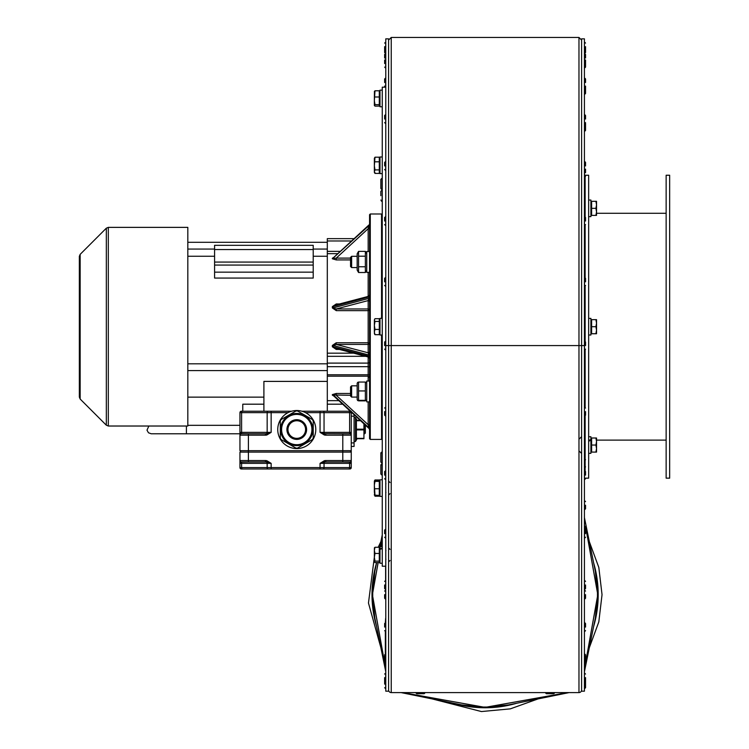 <?xml version="1.0" encoding="UTF-8"?>
<svg xmlns="http://www.w3.org/2000/svg" width="749" height="749" viewBox="0 0 749 749"><rect width="100%" height="100%" fill="white"/><g stroke="black" fill="none" stroke-linecap="round" stroke-linejoin="round"><path stroke-width="1.12" d="M369.566 381.026L366.748 381.026L366.748 401.876L369.566 401.876M369.566 251.514L366.748 251.514L366.748 272.364L369.566 272.364M382.252 548.511L379.996 549.42L379.996 546.63L382.252 546.63M382.252 563.248L379.996 563.248L379.996 549.42M380.838 479.772L382.252 479.772M382.252 496.4L379.996 496.4L379.996 479.791M382.252 335.009L379.996 335.009L379.996 318.381L382.252 318.381M382.252 173.618L379.996 173.618L379.996 156.99L382.252 156.99M382.252 106.77L379.996 106.77L379.996 90.142L382.252 90.142M588.648 216.658L590.905 216.658L590.905 200.03L588.648 200.03M588.648 335.009L590.905 335.009L590.905 318.381L588.648 318.4M588.648 453.36L590.905 453.36L590.905 440.178L588.648 441.292M355.475 441.526L355.475 417.567L357.104 420.386L360.222 420.386L356.402 420.386L356.402 438.708L363.93 438.708L357.104 438.708L355.475 441.526L354.071 441.526M363.93 438.708L363.93 423.812M351.253 446.451L354.071 446.451L354.071 414.721M364.641 425.32L364.641 433.774L365.343 433.072L365.343 426.022L363.93 425.32M291.633 411.229L241.356 411.229A1.404 1.404 0 0 0 239.952 412.643L239.952 425.32L187.821 425.32L239.952 425.32L239.952 450.683L351.253 450.683L351.253 452.087L239.952 452.087L239.952 467.582L239.952 463.359L240.981 462.058A1.404 1.358 180 0 1 239.952 460.747M263.901 404.188L242.77 404.188L242.77 411.229M351.253 412.119L369.117 428.597M351.253 450.683L351.253 412.643A1.404 1.404 0 0 0 349.849 411.229L301.894 411.229M296.763 438.352A8.81 8.81 0 0 1 289.142 425.142A8.81 8.81 0 0 1 304.394 425.142A8.81 8.81 0 0 1 296.763 438.352M296.763 445.636A16.094 16.094 0 0 1 282.822 421.5A16.094 16.094 0 0 1 310.704 421.5A16.094 16.094 0 0 1 296.763 445.636M280.295 437.425L280.295 421.659A2.818 2.818 0 0 1 281.699 419.225L295.359 411.341A2.818 2.818 0 0 1 298.177 411.341L311.827 419.225A2.818 2.818 0 0 1 313.232 421.659L313.232 437.425A2.818 2.818 0 0 1 311.827 439.869L298.177 447.752A2.818 2.818 0 0 1 295.359 447.752L281.699 439.869A2.818 2.818 0 0 1 280.295 437.425L280.295 421.659M311.827 439.869L298.177 447.752M313.232 421.659L313.232 437.425M295.359 447.752L281.699 439.869M298.177 411.341L311.827 419.225M281.699 419.225L295.359 411.341M315.788 429.542A19.025 19.025 0 0 1 287.251 446.02A19.025 19.025 0 0 1 287.251 413.074A19.025 19.025 0 0 1 315.788 429.542M350.551 452.087L350.551 450.683M240.654 452.087L240.654 450.683M325.796 433.774L325.796 435.178L342.799 435.178L342.799 433.774L349.849 433.774L324.663 433.671A1.404 0.992 90 0 1 324.045 432.36L320.057 432.36L324.28 434.972L324.663 433.671L320.057 432.36L320.057 411.229L348.603 411.229A1.404 0.992 -90 0 1 349.605 412.643L351.253 412.643M349.849 468.996A1.404 1.404 0 0 0 351.253 467.582L324.045 467.582L324.045 463.359L320.057 463.359L324.663 462.058L324.28 460.747L320.057 463.359L320.057 467.582L239.952 467.582A1.404 1.404 0 0 0 241.356 468.996L349.849 468.996A1.404 1.404 0 0 0 351.253 467.582L351.253 452.087M351.131 434.617L351.253 435.178L342.799 435.178L342.799 460.541L325.796 460.541L325.796 461.955L349.849 461.955A1.404 1.404 0 0 0 351.253 460.541L351.253 460.747A1.404 1.358 180 0 1 350.223 462.058L351.253 463.322M351.253 434.972A1.404 1.358 0 0 0 350.223 433.671A1.404 0.992 90 0 1 349.605 432.36L351.253 432.36L349.849 433.774A1.404 1.404 0 0 1 351.253 435.178L351.253 433.624M239.952 463.35L241.599 463.359A1.404 0.992 -90 0 0 240.981 462.058L248.406 461.955L248.406 460.541L239.952 460.541A1.404 1.404 0 0 0 241.356 461.955L265.408 461.955L265.408 460.541L248.406 460.541L248.406 435.178L265.408 435.178L265.408 433.774L241.356 433.774A1.404 1.404 0 0 0 239.952 435.178L239.952 434.972A1.404 1.358 0 0 1 240.981 433.671L239.952 432.36L239.952 412.643L241.599 412.643A1.404 0.992 -90 0 1 242.601 411.229L263.901 411.229L263.901 381.4L327.304 381.4M239.952 434.972L239.952 433.774L186.417 433.774L186.417 426.022M265.408 433.774L266.541 433.671A1.404 0.992 90 0 0 267.159 432.36L271.147 432.36L266.541 433.671L266.916 434.972L271.147 432.36L271.147 411.229L263.901 411.229M268.161 468.996L242.601 468.996A1.404 0.992 90 0 1 241.599 467.582L241.599 463.359L271.147 463.359L266.916 460.747L266.541 462.058L271.147 463.359L271.147 468.996L268.161 468.996A1.404 0.992 90 0 1 267.159 467.582L267.159 463.359A1.404 0.992 -90 0 0 266.541 462.058L265.408 461.955M239.952 432.37L241.599 432.36L241.599 412.643L267.159 412.643A1.404 0.992 -90 0 1 268.161 411.229M248.406 433.774L248.406 435.178L239.952 435.178A1.404 1.404 0 0 1 241.356 433.774L248.406 433.774L240.981 433.671A1.404 0.992 90 0 0 241.599 432.36L267.159 432.36L267.159 412.643L288.047 412.643M342.799 433.774L349.849 433.774M349.849 461.955A1.404 1.404 0 0 0 351.253 460.541L342.799 460.541L342.799 461.955L350.223 462.058A1.404 0.992 -90 0 0 349.605 463.359L349.605 467.582A1.404 0.992 90 0 1 348.603 468.996M351.253 463.359L324.045 463.359A1.404 0.992 -90 0 1 324.663 462.058L325.796 461.955M248.406 461.955L241.356 461.955M333.801 395.959L350.289 411.229L351.253 411.229L351.253 412.044L368.995 428.4M368.162 401.876L368.162 424.702L369.154 428.55A1.404 1.301 180 0 1 369.566 429.467M350.551 393.468L336.254 393.468L332.35 394.611L332.35 395.154A1.404 1.301 1.4 0 1 333.342 395.538L333.342 394.985L350.551 395.285M327.304 411.229L327.304 366.673L368.162 366.673A1.404 0.702 180 0 1 369.566 367.375M214.588 272.159L214.588 278.066L313.213 278.066L313.213 272.159L214.588 272.159L214.588 265.062L313.213 265.062L313.213 272.159M313.213 265.062L313.213 262.075L214.588 262.075L214.588 265.062M313.213 249.548L313.213 245.316L214.588 245.316L214.588 249.548L313.213 249.548L313.213 262.075M214.588 249.548L214.588 262.075M335.271 305.058L332.35 306.613L332.35 307.951L336.254 310.638L368.162 310.638L368.162 342.761L336.254 342.761L332.35 345.448L332.35 346.778L336.254 349.427L339.419 349.427M350.551 258.105L336.254 258.105L336.254 259.922L350.551 259.922M368.995 225L368.162 228.698L336.254 258.105L333.342 258.405A1.404 1.292 1.4 0 1 332.35 258.779L336.254 259.922M369.566 224.475A1.404 1.301 180 0 1 369.154 225.393L333.342 257.862A1.404 1.301 -1.4 0 1 332.35 258.246L332.35 258.779M369.566 223.932A1.404 1.301 180 0 1 369.154 224.85L333.801 257.441M333.67 257.478L332.35 258.246M368.162 251.514L368.162 228.698A1.404 0.543 180 0 1 369.566 229.241M327.304 238.641L354.108 238.641L327.304 238.641L327.304 366.673M339.419 303.963L336.254 303.963L332.35 306.613M369.126 224.803L333.427 257.712M381.541 335.009L381.541 439.41L370.278 439.41L370.278 213.989L381.541 213.989L381.541 318.381M370.278 213.989L369.566 214.691L369.566 438.708L370.278 439.41M336.254 303.963L336.254 304.796M332.35 395.154L333.67 395.912M368.162 296.52L369.154 297.091L368.162 300.592L368.162 308.972A1.404 1.358 180 0 1 369.566 310.329L368.162 310.638L368.162 308.972L336.254 308.972L336.254 310.638M369.566 301.959A1.404 1.358 180 0 0 368.162 300.592L336.254 308.972L332.35 307.951M336.254 348.594L336.254 349.427M335.318 348.351L332.35 346.778M369.566 355.204L333.342 345.542L336.254 344.418L368.162 344.418L368.162 352.798L369.154 356.299L333.342 346.899L333.342 345.542L332.35 345.448M369.566 351.44A1.404 1.358 180 0 1 368.162 352.798L336.254 344.418L336.254 342.761M369.566 356.561L368.517 357.067L369.566 358.425M336.254 393.468L336.254 395.285L368.162 424.702A1.404 0.543 180 0 0 369.566 424.149M350.963 411.229L333.342 394.985A1.404 1.292 -1.4 0 0 332.35 394.611M187.821 426.022L187.821 227.368L108.315 227.368L108.315 426.022L187.821 426.022M80.162 254.36L79.338 256.345L79.338 397.045L80.162 399.039L80.162 254.36L106.321 228.192L106.321 425.198L108.315 426.022M385.772 566.207L382.252 566.207L382.252 87.184L385.772 87.184M585.549 478.152L588.648 478.152L588.648 175.238L585.128 175.238L585.128 216.658M588.648 440.506L590.905 439.466L590.905 436.742L588.648 436.742M590.905 439.466L590.905 440.178M596.541 448.576L595.914 445.046L596.541 441.526L596.541 452.096L595.914 452.096L596.541 448.576M595.914 438.006L596.541 438.006L596.541 441.526L595.914 438.006L591.607 438.006L591.607 445.046L595.914 445.046M591.607 445.046L591.607 452.096L595.914 452.096M596.541 323.175L595.914 319.654L596.541 319.654L596.541 330.215L595.914 326.695L596.541 323.175M596.541 333.745L595.914 333.745L596.541 330.215L596.541 333.745M595.914 326.695L591.607 326.695L591.607 333.745L595.914 333.745M591.607 326.695L591.607 319.654L595.914 319.654M596.541 204.823L595.914 201.303L596.541 201.303L596.541 211.864L595.914 208.344L596.541 204.823M595.914 215.384L596.541 211.864L596.541 215.384L591.607 215.384L591.607 208.344L595.914 208.344M591.607 208.344L591.607 201.303L595.914 201.303M596.541 211.864L596.541 213.278L666.142 213.278M585.128 407.241L585.128 349.961M585.128 341.188L585.128 286.249M585.128 277.467L585.128 225.44M585.128 470.747L585.128 416.013M669.662 326.695L669.662 175.238L666.142 175.238L666.142 478.152L669.662 478.152L669.662 326.695M357.17 397.092L351.627 397.092L351.627 385.819L357.17 385.819M351.627 385.819L350.551 386.896L350.551 396.006L351.627 397.092M357.17 267.58L351.627 267.58L351.627 256.308L357.17 256.308M351.627 256.308L350.551 257.384L350.551 266.494L351.627 267.58M374.987 479.978L379.294 479.978L379.294 480.736L374.36 481.064L374.987 479.978L374.612 480.867M374.36 494.452L374.987 496.194L374.36 492.084L374.36 481.064L374.987 481.392L374.36 485.062L374.987 495.435L374.369 495.155M379.294 480.736L379.294 496.194L374.987 496.194M374.987 172.654L374.36 172.326M374.36 169.302L374.36 165.866L374.987 169.92L374.36 171.671L374.987 173.412L374.36 172.354L374.36 158.264L374.987 157.196L374.36 165.866M374.987 157.955L374.36 158.282M374.36 105.384L374.987 106.115L374.36 105.384L374.36 100.815L374.987 104.645L374.425 105.618M374.36 91.528L374.987 90.788L374.36 100.815L374.425 91.294M374.987 90.788L379.294 90.788L379.294 96.986L374.987 96.986M379.294 96.986L379.294 104.645L374.987 104.645M379.294 104.645L379.294 106.115L374.987 106.115M374.987 157.196L379.294 157.196L379.294 169.92L374.987 169.92M379.294 161.812L374.987 161.812M379.294 169.92L379.294 173.412L374.987 173.412M374.612 334.176L374.36 332.06L374.987 334.7L379.294 334.7L379.294 318.7L374.987 318.7L374.36 320.057L374.612 319.224M374.987 318.7L374.36 320.057L374.987 321.424L374.36 325.422L374.36 320.057M374.987 334.7L374.36 333.333M374.987 329.42L374.36 332.06L374.36 325.422L374.987 329.42L379.294 329.42M379.294 321.424L374.987 321.424M374.987 480.736L374.36 481.064M379.294 495.435L374.36 495.108M379.294 481.392L374.987 481.392M379.294 488.741L374.987 488.741M374.36 548.006L374.987 547.276L374.36 550.375L374.425 547.772M374.987 553.464L374.36 557.303L374.36 550.375L374.987 553.464L379.294 553.464L379.294 562.602L374.987 562.602L374.36 561.862L374.36 557.303L374.987 561.132L374.36 561.862L374.987 562.602M379.294 553.464L379.294 547.276L374.987 547.276M379.294 561.132L374.987 561.132M379.996 548.774L382.252 547.978M382.252 190.059L382.112 201.331A1.264 1.264 0 0 1 381.307 201.041M382.252 189.375L382.112 189.375A1.264 1.264 0 0 1 380.838 188.102L380.838 179.367L380.838 188.102L382.112 189.375L382.112 178.103L380.838 179.367L382.252 178.103M382.252 452.068L380.838 453.332L380.838 462.067L382.112 463.341L382.112 452.068A1.264 1.264 0 0 0 380.838 453.332L380.838 457.705M382.252 464.024L380.838 465.288L380.838 474.023L382.112 475.297L382.112 464.024A1.264 1.264 0 0 0 380.838 465.288L380.838 469.66M380.838 195.695L380.838 191.323L380.838 195.695M382.252 368.967L382.093 335.009M382.093 318.381L382.252 284.433M385.351 653.83L385.351 631.604M385.351 622.55L385.632 618.412M384.64 665.861L384.64 658.736L384.64 665.861L385.66 666.872L385.772 615.098M385.772 601.007L385.613 589.547M385.613 580.391L385.613 566.207M385.772 691.177L385.772 38.854L388.591 38.854L388.591 691.177L385.772 691.177M384.64 87.184L384.64 86.341L384.64 87.184M546.339 693.714L545.328 692.703L554.485 692.703A1.011 1.011 0 0 1 553.474 693.714L546.339 693.714L553.474 693.714M416.725 693.714L415.714 692.703L424.87 692.703A1.011 1.011 0 0 1 423.85 693.714L416.725 693.714L423.85 693.714M384.64 59.976L384.64 63.534M385.66 53.554L384.64 52.542L384.64 48.975M384.64 46.653L384.64 50.22L384.64 46.653M385.772 42.075L384.64 43.096M384.64 58.01L384.64 54.443L384.64 58.01M385.772 53.432L385.66 42.075M384.64 119.044L384.64 115.477L384.64 119.044M385.772 114.466L384.64 115.477M384.64 82.512L384.64 78.945L384.64 82.512M385.772 77.933L384.64 78.945M384.64 165.941L384.64 162.374L384.64 165.941M385.772 161.363L384.64 162.374M384.64 221.049L384.64 217.482L384.64 221.049M385.772 216.47L384.64 217.482M384.64 281.858L384.64 278.291L384.64 281.858M385.772 277.28L384.64 278.291M384.64 345.579L384.64 342.012L384.64 345.579M385.772 341.001L384.64 342.012M384.64 411.622L384.64 415.189L384.64 411.622M385.772 407.044L384.64 408.065M384.64 475.138L384.64 471.57L384.64 475.138M385.772 470.559L384.64 471.57M384.64 533.672L384.64 530.105L384.64 533.672M385.772 529.094L384.64 530.105M384.64 584.969L384.64 588.536L384.64 584.969M385.772 580.391L384.64 581.411M384.64 627.082L384.64 623.514L384.64 627.082M385.772 622.494L384.64 623.514M384.64 658.362L384.64 654.795L384.64 658.362M385.772 653.783L384.64 654.795M384.64 677.63L384.64 681.197L384.64 677.63M385.772 673.051L384.64 674.063M384.64 684.137L384.64 680.569L384.64 684.137M384.64 594.669L384.64 598.236L384.64 594.669M585.549 46.653L585.549 50.22L585.549 46.653M584.426 42.075L584.538 68.122L585.549 67.101L585.549 59.976M585.549 58.01L585.549 54.443L585.549 58.01M584.426 53.432L585.549 54.443M585.549 82.512L585.549 78.945L585.549 82.512M584.426 77.933L584.538 94.486L585.549 93.475L585.549 86.341L585.549 93.475M585.549 165.941L585.549 162.374L585.549 165.941M584.426 161.363L584.538 177.27L585.549 176.258M585.549 119.044L585.549 115.477L585.549 119.044M584.426 114.466L584.538 131.44L585.549 130.429L585.549 123.304L585.549 130.429M585.549 221.049L585.549 217.482L585.549 221.049M584.426 216.47L584.538 225.627L585.549 224.616M585.549 281.858L585.549 278.291L585.549 281.858M584.426 277.28L584.538 286.436L585.549 285.425M585.549 345.579L585.549 342.012L585.549 345.579M584.426 341.001L584.538 350.158L585.549 349.137M585.549 411.622L585.549 415.189L585.549 411.622M584.426 407.044L584.538 416.201L585.549 415.189M585.549 475.138L585.549 471.57L585.549 475.138M584.426 470.559L584.538 479.716L585.549 478.705M585.549 533.672L585.549 530.105L585.549 533.672M584.426 529.094L584.538 538.25L585.549 537.23M585.549 584.969L585.549 588.536L585.549 584.969M584.426 580.391L584.538 589.547L585.549 588.536M585.549 627.082L585.549 623.514L585.549 627.082M584.426 622.494L584.538 631.66L585.549 630.639M585.549 658.362L585.549 654.795L585.549 658.362M584.426 653.783L584.538 666.872L585.549 665.861L585.549 658.736L585.549 665.861M585.549 677.63L585.549 681.197L585.549 677.63M584.426 673.051L584.538 688.715L585.549 687.694L585.549 680.569L585.549 687.694L584.538 688.715M585.549 527.043L585.549 530.61L585.549 527.043M584.426 522.465L584.538 527.043M585.549 594.669L585.549 598.236L585.549 594.669M584.426 590.09L584.538 599.247L585.549 598.236M585.549 63.534L585.549 67.101M584.538 53.554L585.549 52.542L585.549 48.975M584.426 458.744L584.538 467.9L585.549 466.88M585.549 505.201L585.549 508.768L585.549 505.201M584.426 500.622L584.538 509.779L585.549 508.768M585.549 172.691L585.549 169.124L585.549 172.691M584.426 345.579L584.426 38.854L581.608 38.854L581.608 345.579L584.426 345.579L584.426 691.177L581.608 691.177L581.608 345.579L391.231 345.579L391.231 37.45L578.968 37.45L578.968 692.591A2.64 2.64 0 0 0 581.608 689.941A2.64 2.64 0 0 1 578.968 692.591L391.231 692.591A2.64 2.64 0 0 1 388.591 689.941A2.64 2.64 0 0 0 391.231 692.591L391.231 345.579L385.772 345.579M374.818 571.468A1.517 1.058 -78.5 0 1 374.903 571.047L376.625 562.602L374.818 571.468L372.749 592.543L378.114 562.602M374.818 617.869L374.903 618.29A1.517 1.058 -101.5 0 1 374.818 617.869L372.749 596.794A1.76 1.058 -100.2 0 1 372.73 596.522L372.73 592.824A1.76 1.058 100.2 0 1 372.749 592.543M508.299 704.949L508.721 704.865A1.517 1.058 168.5 0 1 508.299 704.949L487.224 707.019A1.76 1.058 169.8 0 1 486.944 707.037L483.245 707.037A1.76 1.058 10.2 0 1 482.974 707.019L461.899 704.949A1.517 1.058 -168.5 0 1 461.478 704.865L401.108 692.591M595.38 571.468L595.296 571.047A1.517 1.058 78.5 0 1 595.38 571.468L597.449 592.543A1.76 1.058 79.8 0 1 597.468 592.824L597.468 596.522A1.76 1.058 -79.8 0 1 597.449 596.794L595.38 617.869A1.517 1.058 101.5 0 1 595.296 618.29L595.38 617.869M509.133 704.79A112.715 112.715 0 0 1 461.066 704.79M595.221 570.635A112.715 112.715 0 0 1 595.221 618.702M374.977 618.702A112.715 112.715 0 0 1 374.977 570.635M357.17 270.108L357.17 253.771L358.556 251.383L358.556 272.505L357.17 270.108M366.748 270.108L365.362 272.505L365.362 251.383L358.556 251.383M366.748 253.771L365.362 251.383M365.362 256.205L358.556 256.205M365.362 266.766L358.556 266.766M365.362 272.505L358.556 272.505M357.75 400.621L357.17 399.62L357.17 383.282L357.75 382.28M358.556 382.57L358.556 400.341L365.362 400.341L365.362 400.865L365.362 382.57M358.556 400.341L358.556 400.865L358.556 400.341M365.362 400.865L358.556 400.865M365.362 390.931L358.556 390.931M365.362 382.046L358.556 382.046M356.402 420.741L360.606 420.741M363.93 429.196L356.402 429.196M356.402 429.898L363.93 429.898M363.93 438.352L356.402 438.352M351.253 442.931L354.071 442.931M351.253 416.163L354.071 416.163M286.914 429.542A9.849 9.849 0 0 1 301.688 421.022A9.849 9.849 0 0 1 301.688 438.071A9.849 9.849 0 0 1 286.914 429.542M281.605 429.542A15.158 15.158 0 0 0 296.763 444.7A15.158 15.158 0 0 0 311.921 429.542A15.158 15.158 0 0 0 296.763 414.394A15.158 15.158 0 0 0 281.605 429.542M266.916 460.747A3.988 2.818 0 0 0 265.408 460.541M325.796 460.541A3.988 2.818 180 0 0 324.28 460.747M265.408 435.178A3.988 2.818 0 0 0 266.916 434.972M324.28 434.972A3.988 2.818 180 0 0 325.796 435.178M305.48 412.643L324.045 412.643A1.404 0.992 -90 0 0 323.044 411.229M239.952 412.643A1.404 1.404 0 0 1 241.356 411.229M324.045 412.643L349.605 412.643L349.605 432.36L324.045 432.36L324.045 412.643M320.057 468.996L320.057 467.582L324.045 467.582A1.404 0.992 90 0 1 323.044 468.996M351.253 411.501L369.154 427.997A1.404 1.301 180 0 1 369.566 428.915M327.304 253.649L337.827 253.649M353.631 353.163L327.304 353.163M368.162 272.364L368.162 296.417M368.162 356.973L368.162 381.026M369.566 298.196L333.342 307.848L333.342 306.491L369.566 296.829M368.162 344.418L368.162 342.761L369.566 343.061A1.404 1.358 0 0 1 368.162 344.418M327.304 363.106L368.162 363.106A1.404 1.077 180 0 0 369.566 362.029M327.304 374.781L368.162 374.781A1.404 0.702 180 0 1 369.566 375.483M327.304 356.327L365.699 356.327M340.318 251.355L327.304 251.355M327.304 240.972L351.581 240.972M385.66 87.184L385.66 77.933M384.64 67.101L385.66 68.122L385.66 53.432L384.64 54.443M384.64 122.611L385.66 123.622L385.66 114.466M384.64 169.508L385.66 170.519L385.66 161.363M384.64 224.616L385.66 225.627L385.66 216.47M384.64 285.425L385.66 286.436L385.66 277.28M384.64 349.137L385.66 350.158L385.66 341.001M384.64 415.189L385.66 416.201L385.66 407.044M384.64 478.705L385.66 479.716L385.66 470.559M384.64 537.23L385.66 538.25L385.66 529.094M384.64 588.536L385.66 589.547L385.66 580.391M385.66 688.715L384.64 687.694L385.772 688.715L384.64 687.694L385.66 688.715L385.66 673.051M379.453 548.68L382.252 534.88M372.73 592.824L378.151 562.602M381.016 546.63L382.252 539.767M380.979 546.63L382.252 539.57M372.73 596.522L384.64 662.921M385.342 666.825L385.772 669.203M372.749 596.794L384.64 663.118M385.304 666.816L385.772 669.4M461.899 704.949L401.118 692.591M483.245 707.037L402.709 692.591M482.974 707.019L402.513 692.591M486.944 707.037L567.489 692.591M487.224 707.019L567.686 692.591M597.449 592.543L585.549 526.219M597.468 592.824L585.549 526.416M597.468 596.522L585.549 662.921M584.857 666.825L584.426 669.203M597.449 596.794L585.549 663.118M584.894 666.816L584.426 669.4M593.657 562.948A113.099 113.099 0 0 1 593.657 626.389M516.819 703.227A113.099 113.099 0 0 1 453.379 703.227M376.541 626.389A113.099 113.099 0 0 1 376.541 562.948M354.071 417.567L355.475 417.567M363.93 433.774L364.641 433.774M239.952 433.774L151.186 433.774L148.442 432.763L147.001 430.141L148.854 426.022M242.77 433.774L241.356 433.774M342.649 404.188L327.304 404.188M239.952 435.178L240.073 434.617M351.253 460.541L351.131 461.103M240.073 461.103L239.952 460.541M327.304 256.252L313.213 256.252M214.588 256.252L187.821 256.252M263.901 397.139L187.821 397.139M382.252 214.691L381.541 213.989M382.252 438.708L381.541 439.41M338.82 400.668L327.304 400.668M335.196 305.077L368.517 296.323L369.566 294.966M333.427 395.687L350.289 411.229M369.117 428.587L369.566 429.626M335.187 348.322L368.517 357.067M327.304 376.185L368.162 376.185L369.566 377.599M327.304 363.817L187.821 363.817M327.304 370.586L187.821 370.586M327.304 242.302L187.821 242.302M327.304 249.071L313.213 249.071M214.588 249.071L187.821 249.071M80.162 399.039L106.321 425.198M106.321 228.192L108.315 227.368M585.128 440.824L584.426 440.824M585.128 449.278L584.426 449.278M591.607 438.792L590.905 438.792M591.607 451.31L590.905 451.31M585.128 322.473L584.426 322.473M585.128 330.927L584.426 330.927M591.607 320.441L590.905 320.441M591.607 332.949L590.905 332.949M585.128 204.112L584.426 204.112M585.128 212.566L584.426 212.566M591.607 202.09L590.905 202.09M591.607 214.598L590.905 214.598M596.541 440.112L666.142 440.112M584.426 456.319L585.128 456.319M584.426 197.081L585.128 197.081M379.294 104.71L379.996 104.71M379.294 92.202L379.996 92.202M379.294 171.558L379.996 171.558M379.294 159.05L379.996 159.05M379.294 332.949L379.996 332.949M379.294 320.441L379.996 320.441M379.294 494.34L379.996 494.34M379.294 481.832L379.996 481.832M379.294 561.198L379.996 561.198M379.294 548.68L379.996 548.68M382.112 190.059L380.838 191.323L382.112 190.059M382.252 463.341L380.838 462.067M382.252 475.297L380.838 474.023M382.252 201.331L380.838 200.058M385.772 51.232L384.64 50.22M385.772 62.588L384.64 61.577M385.772 87.09L384.64 86.079M385.772 631.66L384.64 630.639M385.772 662.94L384.64 661.929M385.772 682.208L384.64 681.197M385.66 590.09L384.64 591.101M385.66 599.247L384.64 598.236M584.538 42.075L585.549 43.096M584.426 51.232L585.549 50.22M584.426 62.588L585.549 61.577M584.538 77.933L585.549 78.945M584.426 87.09L585.549 86.079M584.538 161.363L585.549 162.374M584.426 170.519L585.549 169.508M584.538 114.466L585.549 115.477M584.426 123.622L585.549 122.611M584.538 216.47L585.549 217.482M584.538 277.28L585.549 278.291M584.538 341.001L585.549 342.012M584.538 407.044L585.549 408.065M584.538 470.559L585.549 471.57M584.538 529.094L585.549 530.105M584.538 580.391L585.549 581.411M584.538 622.494L585.549 623.514M584.538 653.783L585.549 654.795M584.426 662.94L585.549 661.929M584.538 673.051L585.549 674.063M584.426 682.208L585.549 681.197M584.538 522.465L585.549 523.476M584.538 590.09L585.549 591.101M584.538 458.744L585.549 459.755M584.538 500.622L585.549 501.643M391.231 37.45L388.591 40.09M578.968 37.45L581.608 40.09M579.492 438.764L581.608 436.658M579.492 451.338L581.608 453.445M385.932 550.712L385.772 550.066M385.932 559.166L385.772 559.812M385.932 483.863L385.772 483.217M385.932 492.318L385.772 492.964M389.995 482.506L388.591 481.101M389.995 493.666L388.591 495.08M389.995 549.363L388.591 547.95M389.995 560.514L388.591 561.928M374.856 571.253L376.616 562.602M374.856 618.094L385.772 671.778M461.674 704.912L401.061 692.591M508.515 704.912L569.137 692.591M595.343 571.253L584.426 517.559M595.343 618.094L584.426 671.778M380.876 541.639L378.198 547.276M374.36 557.106L368.461 603.02L380.876 647.698M432.079 698.892L481.429 711.55L510.303 708.863L538.119 698.892M589.323 647.698L598.816 621.904L602.037 594.678L598.826 567.452L589.323 541.639M366.748 383.282L366.177 382.28M366.748 399.62L366.177 400.621"/></g></svg>
